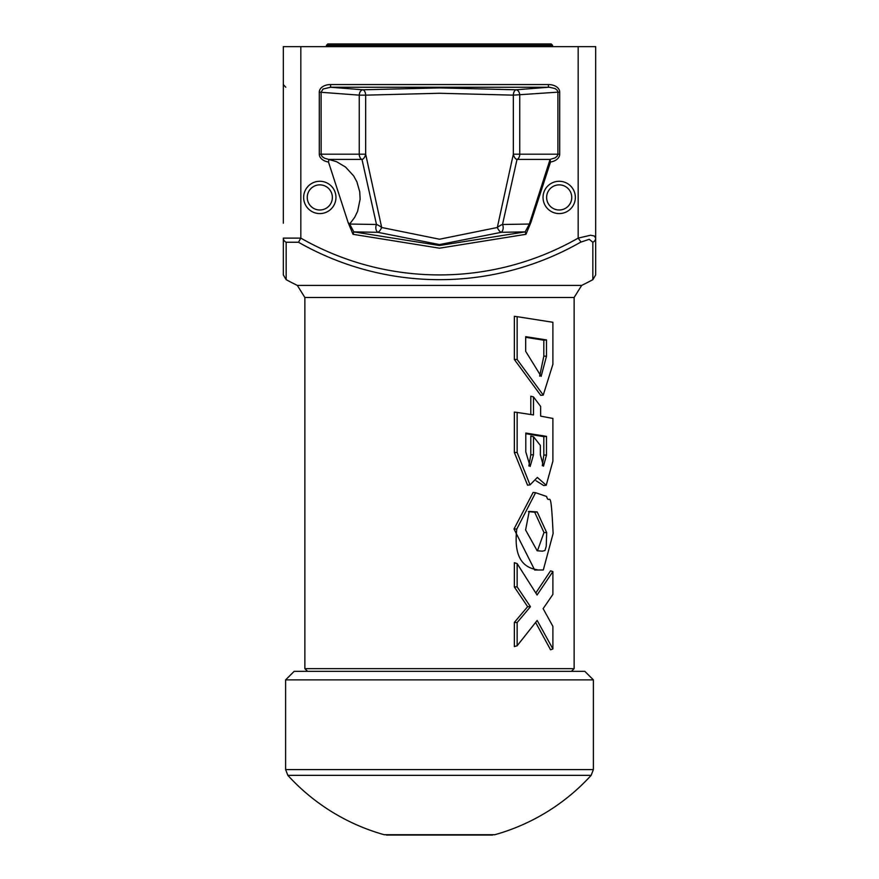 <?xml version="1.0" encoding="UTF-8"?>
<svg xmlns="http://www.w3.org/2000/svg" width="879" height="879" viewBox="0 0 879 879"><rect width="100%" height="100%" fill="white"/><g stroke="black" fill="none" stroke-linecap="round" stroke-linejoin="round"><path stroke-width="1.32" d="M552.55 45.301L326.45 45.301L327.801 43.95L551.199 43.95L552.55 45.301L552.561 46.642M326.439 46.642L326.45 45.301M525.587 529.971L537.179 550.77L542.354 551.177L544.947 550.551L546.233 546.32L546.672 532.564L537.179 511.919L529.224 511.402L525.587 529.971M537.454 550.814L543.991 532.542L534.696 512.226L528.334 511.589M595.676 223.2C595.676 256.393 595.676 256.393 595.676 223.2M548.617 190.644A12.57 12.57 0 0 1 565.977 186.853A12.57 12.57 0 0 1 569.768 204.214M546.628 197.434A12.57 12.57 0 0 1 559.187 184.865A12.57 12.57 0 0 1 571.757 197.434A12.57 12.57 0 0 1 559.187 209.993A12.57 12.57 0 0 1 546.628 197.434M575.349 197.434A16.152 16.152 0 0 1 559.187 213.586A16.152 16.152 0 0 1 543.035 197.434A16.152 16.152 0 0 1 559.187 181.272A16.152 16.152 0 0 1 575.349 197.434M525.972 234.308L525.181 231.88L439.5 245.516L353.819 231.88L377.783 232.32L439.5 244.571L501.217 232.32L525.181 231.88L529.345 224.046L502.513 224.486L517.017 159.418L550.078 159.418L529.345 224.046L530.861 222.574L550.507 162.033L550.078 159.418L555.078 157.89L557.165 156.187L557.901 154.188L559.703 154.188L559.703 92.152A12.097 8.076 -4.5 0 0 548.408 84.56L330.592 84.56A12.097 8.076 -175.5 0 0 319.297 92.152L319.297 154.188A12.075 8.076 180 0 0 328.493 162.033L348.139 222.574L353.028 234.308L439.5 248.186L525.972 234.308L530.861 222.574M353.028 234.308L353.819 231.88L349.655 224.046L354.676 217.355L357.588 211.356L360.126 199.247L359.742 191.809L356.896 181.832L353.743 176.009L345.524 167.032L336.481 161.659L324.637 158.253L322.241 156.649L321.143 154.693L321.099 92.152L323.098 88.999L330.592 87.252L549.507 87.263L555.198 88.592L557.407 90.46L557.901 92.152L559.703 92.152M348.139 222.574L349.655 224.046L376.487 224.486A5.384 3.659 -88.4 0 0 377.783 232.32A5.384 2 -63 0 0 381.684 227.496L365.664 154.188L365.664 95.152L439.5 93.262L513.336 95.152A5.384 2.813 93.1 0 1 516.149 89.79L439.5 87.9L362.851 89.79A5.384 2.813 -93.1 0 1 365.664 95.152L359.247 95.152L359.247 154.188A5.384 3.604 -90 0 0 361.994 159.418L376.487 224.486A5.384 1.308 -146.1 0 1 381.684 227.496L439.5 239.22L497.316 227.496A5.384 1.308 146.1 0 1 502.513 224.486A5.384 3.659 88.4 0 1 501.217 232.32A5.384 2 63 0 1 497.316 227.496L513.336 154.188L557.901 154.188L557.901 92.152L513.336 95.152L513.336 154.188A5.384 2.736 74.6 0 0 517.006 159.418A5.384 3.604 90 0 0 519.753 154.188L519.753 95.152A5.384 3.593 85.5 0 0 516.149 89.79L548.408 87.252L548.408 84.56M550.507 162.033A12.075 8.076 180 0 0 559.703 154.188M592.842 279.665A323.12 323.12 0 0 1 581.667 285.411L297.333 285.411A323.12 323.12 0 0 1 286.158 279.665L286.158 242.241L298.475 242.241A284.411 284.411 0 0 0 580.525 242.241L589.227 239.308L592.842 242.241L592.842 279.665L595.676 274.918L595.676 46.642L578.173 46.642L578.173 238.121L580.997 241.978M592.842 242.241A5.384 4.681 180 0 0 595.676 238.121L594.292 235.968L590.534 235.242L578.173 238.121A279.676 279.676 0 0 1 300.827 238.121L283.324 238.121L283.324 274.918L286.158 279.665M561.176 185.019A12.57 12.57 0 0 1 571.592 199.423A12.57 12.57 0 0 1 557.198 209.839A12.57 12.57 0 0 1 546.661 196.5A12.57 12.57 0 0 1 564.439 186.018M553.012 208.378A12.57 12.57 0 0 1 559.055 184.865M595.676 248.186L595.676 274.918M530.433 606.708L517.138 586.875L517.138 563.593L537.08 595.017L552.891 571.581L552.891 594.424L543.123 608.631L552.891 626.375L552.891 648.944L537.168 620.453L517.138 645.801L517.138 622.552L530.433 606.708L527.631 606.686L514.347 586.985L517.138 586.875M535.663 622.519L550.562 649.801L552.891 648.944M517.138 622.552L514.347 622.42L514.347 646.559L517.138 645.801M514.347 622.42L527.631 606.686M552.891 461.123L546.222 485.263L537.355 477.44L530.015 484.878L517.138 452.476L517.138 412.438L533.498 414.932L533.498 396.912L540.629 406.439L540.629 416.13L552.891 418.448L552.891 461.123M533.498 436.731L540.343 445.389L540.343 454.806L543.486 466.178L546.496 455.069L546.496 436.358L525.796 433.05L525.796 451.894L530.158 466.441L533.498 454.806L533.498 436.731L530.795 436.05L530.795 454.806L528.861 466.002M546.496 436.358L543.815 436.632L525.796 433.732M530.795 414.492L530.795 396.209L533.498 396.912M552.891 322.285L552.891 364.313L543.255 395.078L517.138 359.489L517.138 316.671L552.891 322.285M525.686 336.668L525.686 351.336L541.145 376.366L546.496 356.171L546.496 339.92L525.686 336.668M517.138 316.671L514.347 316.319L514.347 359.489L517.138 359.489M546.496 339.92L543.815 340.195L525.686 337.327M546.496 356.171L543.815 356.171L543.815 340.195M537.179 569.724C520.665 567.307 513.874 553.737 516.808 529.026L535.597 492.701L546.562 496.459C549.782 506.864 550.628 482.483 553.122 533.498L543.31 569.966L534.696 570.031L514.006 529.004L533.135 492.405L535.597 492.701M543.31 569.977L534.696 570.031M539.662 376.135L543.815 356.171M542.31 465.727L543.815 455.069L543.815 436.632M514.347 586.985L514.347 562.714L517.138 563.593M535.849 592.918L550.562 570.845L552.891 571.581M546.222 485.263L543.749 485.571L536.025 480.758M517.138 452.476L514.347 452.476L514.347 412.086L517.138 412.438M530.015 484.878L527.554 485.186L514.347 452.476M540.75 395.396L514.347 359.489M335.965 197.434A16.152 16.152 0 0 1 319.813 213.586A16.152 16.152 0 0 1 303.651 197.434A16.152 16.152 0 0 1 319.813 181.272A16.152 16.152 0 0 1 335.965 197.434M332.372 197.434A12.57 12.57 0 0 0 319.813 184.865A12.57 12.57 0 0 0 307.243 197.434A12.57 12.57 0 0 0 319.813 209.993A12.57 12.57 0 0 0 332.372 197.434M308.584 191.798A12.57 12.57 0 0 0 314.177 208.664A12.57 12.57 0 0 0 331.042 203.071A12.57 12.57 0 0 1 327.307 207.521M298.475 242.241L300.827 238.121L300.827 46.642L283.324 46.642L283.324 216.673L283.324 84.56L285.774 87.252M283.324 216.673L283.324 223.2C283.324 256.393 283.324 256.393 283.324 223.2C283.324 256.393 283.324 256.393 283.324 223.2L283.324 46.642M319.297 92.152L359.247 95.152A5.384 3.593 -85.5 0 1 362.851 89.79L330.592 87.252L330.592 84.56M439.5 668.644L304.87 668.644L304.87 297.498L574.13 297.498L574.13 668.644L439.5 668.644M574.13 668.644L571.438 671.336L439.5 671.336M319.297 154.188L365.664 154.188A5.384 2.736 -74.6 0 1 361.994 159.418L328.922 159.418L328.493 162.033M300.827 46.642L578.173 46.642M286.158 242.241A5.384 4.681 180 0 1 283.324 238.121M329.9 189.93A12.57 12.57 0 0 0 312.32 187.348M505.854 671.336L294.168 671.336L285.62 679.885L593.38 679.885L584.832 671.336L505.854 671.336M543.991 532.542L546.672 532.564M533.498 454.806L530.795 454.806M537.179 511.919L534.696 512.226M546.496 455.069L543.815 455.069M516.808 529.026L514.006 529.004M494.778 834.731L384.222 834.731L494.778 834.731A205.181 205.181 0 0 0 591.149 775.344L287.851 775.344A205.181 205.181 0 0 0 384.222 834.731M285.62 679.885L285.62 769.586L593.38 769.586L593.38 679.885M543.255 395.089L540.783 395.385M304.87 297.498L297.333 285.411M581.667 285.411L574.13 297.498M307.562 671.336L304.87 668.644M492.482 835.05L386.518 835.05M593.38 769.586L591.149 775.344M285.62 769.586L287.851 775.344"/></g></svg>
